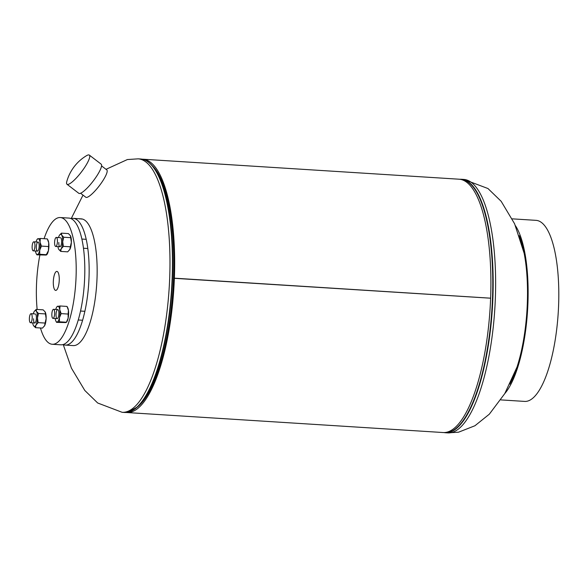 <?xml version="1.0" encoding="UTF-8"?>
<svg xmlns="http://www.w3.org/2000/svg" width="588" height="588" viewBox="0 0 588 588"><rect width="100%" height="100%" fill="white"/><g stroke="black" fill="none" stroke-linecap="round" stroke-linejoin="round"><path stroke-width="0.88" d="M173.916 278.293L173.835 278.286A125.171 38.558 93.6 0 0 152.079 165.485A125.171 38.558 93.6 0 1 173.328 288.304A125.171 38.558 93.6 0 1 136.784 407.462A125.171 38.558 93.6 0 0 173.835 278.308L174.379 278.205A126.912 39.095 93.6 0 1 126.839 412.533A126.912 39.095 93.6 0 1 126.126 412.467M490.539 298.197L173.835 278.286M142.149 159.186A126.912 39.095 93.6 0 1 142.855 159.208A126.912 39.095 93.6 0 1 174.379 278.183L490.62 298.182A126.912 39.095 93.6 0 1 443.087 432.533L126.839 412.533M142.855 159.208L459.103 179.208A126.912 39.095 93.6 0 1 490.62 298.182M82.085 218.971A63.497 19.558 -86.4 0 0 81.35 219.074M63.085 344.561A63.497 19.558 -86.4 0 0 65.224 345.09L73.228 345.597A63.497 19.558 -86.4 0 0 74.801 345.487A63.497 19.558 -86.4 0 0 97.013 278.381A63.497 19.558 -86.4 0 0 81.24 218.861A63.497 19.558 -86.4 0 0 79.667 218.964M101.548 165.889L106.781 169.903A17.236 3.734 127.5 0 1 100.43 184.287A17.236 3.734 127.5 0 1 85.819 197.259L80.585 193.246M66.797 181.471A18.368 3.976 127.5 0 1 66.848 181.295A43.88 43.88 0 0 1 86.436 155.732A18.368 3.976 127.5 0 1 89.332 155.1A18.368 3.976 127.5 0 1 89.523 157.893A18.368 3.976 127.5 0 1 75.771 178.59A18.368 3.976 127.5 0 1 66.988 184.257A18.368 3.976 127.5 0 1 66.797 181.471M89.332 155.1L101.143 164.155A18.368 3.976 127.5 0 1 87.583 187.645A18.368 3.976 127.5 0 1 78.807 193.312L66.988 184.257M65.224 345.09A63.497 19.558 -86.4 0 0 89.008 277.874A63.497 19.558 -86.4 0 0 73.243 218.354A63.497 19.558 -86.4 0 0 71.045 218.611M56.646 271.413A9.526 2.933 -86.4 0 0 53.332 281.145A9.526 2.933 -86.4 0 0 55.706 290.406A9.526 2.933 -86.4 0 0 55.919 290.391A9.526 2.933 -86.4 0 0 59.226 280.755A9.526 2.933 -86.4 0 0 56.911 271.399A9.526 2.933 -86.4 0 0 56.646 271.413M40.469 327.986A63.497 19.558 -86.4 0 0 52.273 344.267A63.497 19.558 -86.4 0 0 53.853 344.164A63.497 19.558 -86.4 0 0 75.948 279.594A63.497 19.558 -86.4 0 0 60.292 217.538A63.497 19.558 -86.4 0 0 58.712 217.641A63.497 19.558 -86.4 0 0 44.078 238.699M52.273 344.267L60.887 344.818A63.497 19.558 -86.4 0 0 62.46 344.708A63.497 19.558 -86.4 0 0 84.554 280.138A63.497 19.558 -86.4 0 0 68.899 218.082L60.292 217.538M39.881 255.023A63.497 19.558 -86.4 0 0 37.154 309.472M53.604 309.332A4.535 1.396 -86.4 0 0 53.537 309.325A4.535 1.396 -86.4 0 0 51.869 313.654A4.535 1.396 -86.4 0 0 52.898 318.365A4.535 1.396 -86.4 0 0 52.964 318.373A4.535 1.396 -86.4 0 0 54.64 314.043A4.535 1.396 -86.4 0 0 53.604 309.332M57.631 309.597A4.535 1.396 -86.4 0 0 56.044 314.389A4.535 1.396 -86.4 0 0 57.286 318.63A4.535 1.396 -86.4 0 0 57.845 318.167A4.535 1.396 -86.4 0 0 58.851 314.205A4.535 1.396 -86.4 0 0 58.352 310.141A4.535 1.396 -86.4 0 0 57.675 309.589M67.01 306.421L68.428 310.295A7.938 2.448 -86.4 0 0 67.657 307.612L67.01 306.421L60.05 305.981L59.748 309.744L61.174 313.617L59.447 317.652L59.439 321.798L66.4 322.239L68.127 318.204A7.938 2.448 -86.4 0 0 68.428 310.295L68.127 314.051L61.174 313.617M68.127 314.051L68.127 318.204A7.938 2.448 -86.4 0 1 66.76 321.849L66.393 322.356M65.834 322.569L56.588 322.356L59.439 321.798M56.588 322.356L55.933 321.166A7.938 2.448 93.6 0 1 55.169 318.512M57.198 306.539L60.05 305.981M55.742 309.464A7.938 2.448 93.6 0 1 56.838 306.929A7.938 2.448 93.6 0 1 57.764 306.208A7.938 2.448 93.6 0 1 59.748 309.744A7.938 2.448 93.6 0 1 59.447 317.652A7.938 2.448 -86.4 0 1 57.154 322.026A7.938 2.448 93.6 0 1 55.933 321.166M509.87 384.104A88.766 27.342 -86.4 0 0 527.311 303.562A88.766 27.342 -86.4 0 0 519.255 235.663M504.827 393.512A90.706 27.937 -86.4 0 0 527.921 303.445A90.706 27.937 -86.4 0 0 515.433 225.696M500.814 399.899L524.621 401.406A90.706 27.937 -86.4 0 0 558.6 305.385A90.706 27.937 -86.4 0 0 536.072 220.353L512.258 218.846M32.156 318.527A4.535 1.396 -86.4 0 0 31.068 313.691A4.535 1.396 -86.4 0 0 29.4 317.917A4.535 1.396 -86.4 0 0 30.495 322.746A4.535 1.396 -86.4 0 0 32.156 318.527M33.185 250.841A4.535 1.396 -86.4 0 0 33.251 250.856A4.535 1.396 -86.4 0 0 34.927 246.526A4.535 1.396 -86.4 0 0 33.891 241.808A4.535 1.396 -86.4 0 0 33.825 241.8A4.535 1.396 -86.4 0 0 32.156 246.129A4.535 1.396 -86.4 0 0 33.185 250.841M54.633 241.653A4.535 1.396 -86.4 0 0 55.728 246.482A4.535 1.396 -86.4 0 0 57.396 242.263A4.535 1.396 -86.4 0 0 56.301 237.427A4.535 1.396 -86.4 0 0 54.633 241.653M33.567 318.762A4.535 1.396 -86.4 0 0 35.376 322.54A4.535 1.396 -86.4 0 0 36.397 318.211A4.535 1.396 -86.4 0 0 35.883 314.514M33.266 313.83A7.938 2.448 93.6 0 1 34.008 311.875A7.938 2.448 93.6 0 1 34.361 311.302L36.191 309.406L43.152 309.847L45.166 311.949L46.136 318.556L45.1 323.062L38.139 322.628L35.956 325.091L35.493 327.67L33.465 325.539A7.938 2.448 -86.4 0 0 33.487 325.576A7.938 2.448 93.6 0 0 35.956 325.091A7.938 2.448 93.6 0 0 37.456 318.005L38.139 322.628M45.1 323.062L44.637 325.642L42.454 328.111L35.493 327.67M36.191 309.406L36.478 311.397L38.492 313.492L37.456 318.005A7.938 2.448 93.6 0 0 36.478 311.397A7.938 2.448 93.6 0 0 34.361 311.302M45.452 313.933L38.492 313.492M32.693 322.885A7.938 2.448 -86.4 0 0 33.465 325.539L33.465 325.539M44.254 326.259A7.938 2.448 -86.4 0 0 44.284 326.222A7.938 2.448 -86.4 0 0 44.637 325.642A7.938 2.448 -86.4 0 0 46.136 318.556A7.938 2.448 -86.4 0 0 45.18 311.985L45.18 311.985M37.919 242.072A4.535 1.396 -86.4 0 0 36.331 246.864A4.535 1.396 -86.4 0 0 37.573 251.113A4.535 1.396 -86.4 0 0 38.132 250.65A4.535 1.396 -86.4 0 0 39.139 246.681A4.535 1.396 -86.4 0 0 38.639 242.624A4.535 1.396 -86.4 0 0 37.963 242.065M37.485 239.015L40.337 238.463L47.297 238.904L48.716 242.77L48.414 250.679L46.121 255.052L36.875 254.832L36.228 253.649A7.938 2.448 93.6 0 1 35.456 250.995M40.337 238.463L40.035 242.219L41.461 246.093L39.734 250.128L39.727 254.281L36.875 254.832M48.422 246.534L41.461 246.093M47.297 238.904L47.944 240.088A7.938 2.448 -86.4 0 1 48.716 242.77A7.938 2.448 -86.4 0 1 48.414 250.679A7.938 2.448 -86.4 0 1 47.047 254.332L46.68 254.832M46.121 255.052L46.687 254.714L39.727 254.281M36.03 241.94A7.938 2.448 -86.4 0 1 37.125 239.404A7.938 2.448 -86.4 0 1 38.051 238.684A7.938 2.448 93.6 0 1 40.035 242.219A7.938 2.448 93.6 0 1 39.734 250.128A7.938 2.448 93.6 0 1 37.441 254.501A7.938 2.448 93.6 0 1 36.228 253.649M58.807 242.499A4.535 1.396 -86.4 0 0 60.608 246.276A4.535 1.396 -86.4 0 0 61.63 241.947A4.535 1.396 -86.4 0 0 61.115 238.25M58.499 237.567A7.938 2.448 93.6 0 1 59.248 235.612A7.938 2.448 93.6 0 1 59.601 235.031L61.431 233.142L61.718 235.134L63.724 237.229L70.685 237.67L70.42 235.714A7.938 2.448 -86.4 0 0 70.398 235.685L68.392 233.583L61.431 233.142M70.332 246.798L69.869 249.378A7.938 2.448 -86.4 0 0 71.368 242.293L70.332 246.798L63.379 246.357L62.688 241.741L63.724 237.229M70.42 235.722L70.42 235.714A7.938 2.448 -86.4 0 1 71.368 242.293L70.685 237.67M63.379 246.357L61.189 248.827L60.726 251.407L58.697 249.275A7.938 2.448 93.6 0 1 57.933 246.622M69.487 249.996A7.938 2.448 -86.4 0 0 69.516 249.959A7.938 2.448 -86.4 0 0 69.869 249.378L67.686 251.848L60.726 251.407M59.601 235.031A7.938 2.448 93.6 0 1 61.718 235.134A7.938 2.448 -86.4 0 1 62.688 241.741A7.938 2.448 93.6 0 1 61.189 248.827A7.938 2.448 93.6 0 1 58.719 249.312A7.938 2.448 93.6 0 1 58.697 249.275L58.697 249.275M106.024 169.315L127.368 159.554L138.158 158.841A126.986 39.117 93.6 0 1 169.469 282.96A126.986 39.117 93.6 0 1 125.288 412.1A126.986 39.117 93.6 0 1 122.128 412.306L97.674 402.993L84.804 390.469L71.42 368.139L63.261 344.634M138.158 158.841L140.62 158.995A126.986 39.117 93.6 0 1 171.931 283.115A126.986 39.117 93.6 0 1 127.75 412.254A126.986 39.117 93.6 0 1 124.597 412.46L127.875 412.247L137.224 407.065A126.839 39.065 93.6 0 1 129.852 411.666M140.62 158.995C144.861 159.297 148.808 161.612 152.476 165.941L153.769 167.47A125.325 38.602 93.6 0 1 173.019 288.282A125.325 38.602 93.6 0 1 138.709 405.705L137.224 407.065A126.839 39.065 93.6 0 0 171.953 288.216A126.839 39.065 93.6 0 0 152.476 165.941A126.839 39.065 93.6 0 0 145.743 160.451M463.807 179.428L461.345 179.274A126.986 39.117 -86.4 0 1 492.656 303.393A126.986 39.117 -86.4 0 1 448.475 432.533A126.986 39.117 -86.4 0 1 445.322 432.746L447.784 432.9A126.986 39.117 -86.4 0 0 450.937 432.687A126.986 39.117 -86.4 0 0 495.118 303.555A126.986 39.117 -86.4 0 0 463.814 179.428L487.966 188.528L501.16 201.302L514.596 223.763L524.187 253.391M461.345 179.274A126.986 39.117 -86.4 0 0 459.831 179.274L461.345 179.274M444.513 432.533A126.839 39.065 -86.4 0 0 448.122 432.364A126.839 39.065 -86.4 0 0 492.296 302.622A126.839 39.065 -86.4 0 0 460.522 179.377M71.236 218.56L83.011 195.106M122.135 412.306L124.597 412.46M516.992 367.132L504.776 393.592L489.312 414.195L474.935 425.749L458.574 432.187L447.784 432.9M445.322 432.746L443.793 432.555M73.243 218.354L81.24 218.861M53.537 309.325L57.742 309.589M80.527 311.03L84.87 311.302M52.964 318.373L57.168 318.637M78.248 319.975L82.585 320.247M56.838 306.929L57.205 306.421M31.068 313.691L35.265 313.963M30.495 322.746L34.699 323.01M33.251 250.856L37.456 251.12M33.825 241.8L38.029 242.065M55.728 246.482L59.932 246.747M83.481 248.239L87.818 248.511M56.301 237.427L60.505 237.699M81.879 239.044L86.223 239.323M37.125 239.404L37.492 238.897"/></g></svg>
